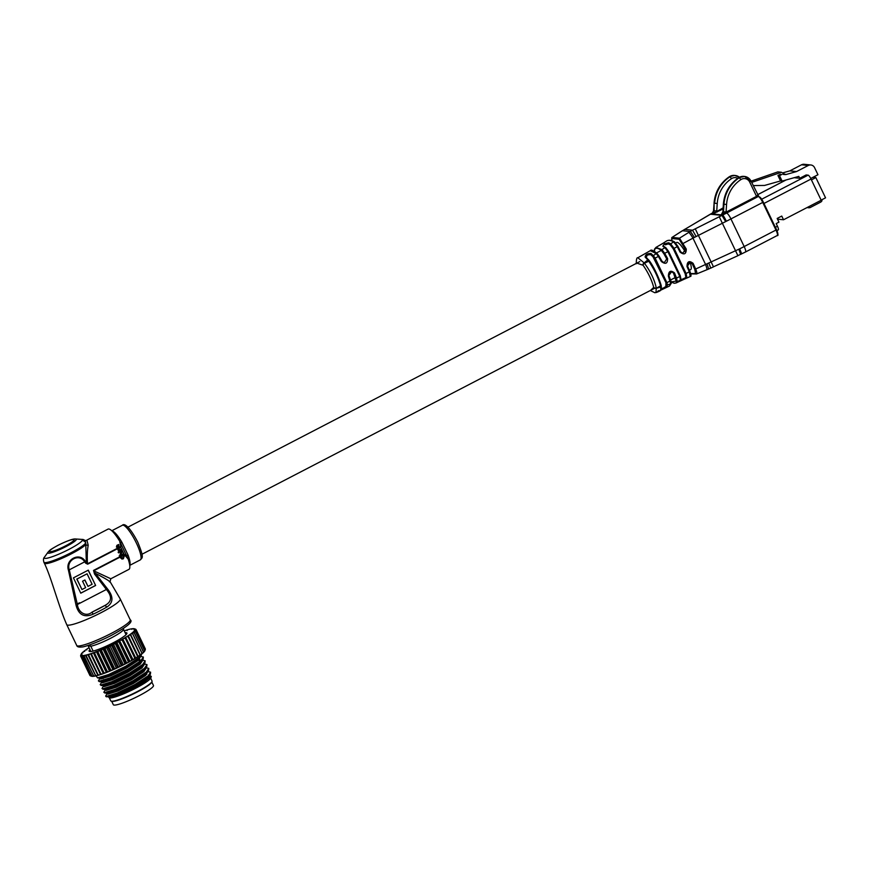 <?xml version="1.0" encoding="UTF-8"?>
<svg xmlns="http://www.w3.org/2000/svg" width="869" height="869" viewBox="0 0 869 869"><rect width="100%" height="100%" fill="white"/><g stroke="black" fill="none" stroke-linecap="round" stroke-linejoin="round"><path stroke-width="1.3" d="M675.702 242.962L676.647 242.473A15.262 3.357 62.6 0 1 685.304 251.988M690.029 262.188A15.262 3.357 62.6 0 1 690.703 269.553L689.399 270.226M85.716 563.21L84.771 562.058C79.676 552.738 65.686 559.994 69.324 570.064L77.45 604.835C78.297 612.048 85.749 617.522 92.125 612.091A27.515 3.845 -25.6 0 0 98.816 608.778A27.515 3.845 -25.6 0 0 104.975 605.421L106.876 607.04A29.633 4.139 154.4 0 1 100.239 610.668A29.633 4.139 154.4 0 1 93.026 614.231C84.282 617.881 78.623 614.883 76.048 605.215L68.455 570.26C64.849 559.43 79.839 551.706 85.379 561.483L87.682 564.187L85.716 563.21L86.335 562.623L85.749 542.929A4.236 4.106 -148.3 0 0 82.283 540.496L82.229 539.388M120.498 542.94L121.997 542.441L128.08 555.117A2.118 1.021 -20.3 0 0 126.907 556.312M116.913 545.33L118.76 544.494L119.14 547.079L117.38 545.938L117.206 547.742L116.424 546.959L116.913 545.33L116.424 546.959M119.02 547.068L117.141 545.906M119.249 540.464A22.67 4.986 -117.4 0 0 108.06 529.112L85.868 540.627L87.009 540.464L88.203 545.243C87.269 550.218 87.041 556.41 87.497 563.796L120.824 546.503L119.737 541.354M118.716 552.391L118.13 552.206L118.542 552.89M119.303 552.434L118.966 551.902L121.671 550.555L119.053 551.913L119.303 552.434L121.921 551.076L121.671 550.555M95.633 585.478L88.29 570.151L73.43 577.863L80.774 593.19L95.633 585.478L88.193 570.205M120.031 554.259L120.997 554.9L120.118 554.259L120.682 552.695L120.118 554.259M120.682 552.695L122.312 551.902L120.769 552.706M119.249 555.769L121.008 554.911L119.249 555.769L119.585 556.301L123.452 554.292L120.519 554.226M118.423 549.675L120.128 547.34L118.108 548.393L117.847 549.708L118.651 551.087L121.269 549.729L118.336 549.664M93.026 614.231L92.125 612.091L104.975 605.421C111.786 601.837 112.318 596.612 106.572 589.736L94.515 574.007L93.515 570.422L124.202 554.498L120.65 547.079L118.51 548.133M119.368 550.012L121.019 549.208M120.824 546.503L120.65 547.079M120.096 556.757L123.116 558.289L123.213 555.269L124.3 555.921L123.365 558.8L121.866 559.028L120.183 556.768L120.335 557.768M120.128 557.083L93.689 570.803L110.819 578.765L128.938 569.369A22.67 4.986 -117.4 0 0 128.177 559.093L127.841 558.267M128.177 559.093L124.202 554.498M109.483 581.85C110.385 581.513 105.66 578.656 95.286 573.258L93.515 570.422M84.858 540.268L85.749 542.929A23.311 3.259 154.4 0 1 70.943 552.771A23.311 3.259 154.4 0 1 43.884 562.221L44.373 563.242A23.311 3.259 154.4 0 0 45.21 563.633A23.311 3.259 154.4 0 0 71.432 553.792A23.311 3.259 154.4 0 0 85.857 544.45A2.118 1.64 179.3 0 0 88.203 545.243M94.515 574.007L95.286 573.258L107.506 588.9C113.611 596.688 113.394 602.738 106.876 607.04M86.531 540.42A2.118 2.031 -95.5 0 1 85.803 540.637L85.455 540.594A2.118 2.053 -71.7 0 1 85.455 540.583A2.118 2.053 -71.7 0 0 87.009 540.464M68.455 570.26L85.379 561.483M127.08 556.812L120.346 542.756M80.741 593.125L95.503 585.467M87.096 573.801L76.809 579.058L81.958 589.54L85.64 587.64L82.555 581.198L84.912 579.981L87.997 586.412L92.114 584.272L87.096 573.801L76.939 579.069L81.958 589.54M84.814 580.036L87.997 586.412M122.16 559.06L120.476 557.779M122.105 558.517L123.116 558.289L123.854 556.041L123.3 555.28M120.606 554.237L121.638 554.585L120.606 554.237L122.312 551.902M121.551 554.574L123.202 553.77M118.868 550.392L117.934 549.719L118.597 548.133M117.337 547.752L116.62 546.981M117.869 544.841L117.206 545.363M118.162 544.863L118.76 544.494M119.14 547.079L118.499 547.177M118.597 546.644L119.01 545.928L118.684 546.579L117.782 545.71L119.01 545.928L118.108 545.547M661.059 288.421L663.166 288.182L665.86 286.488L665.947 282.675L652.912 256.659L650.555 254.53L647.296 255.073L646.178 257.354A0.847 0.728 -49.2 0 0 646.004 257.094L645.971 257.061M655.584 292.592L656.345 292.234M657.54 291.669L659.332 290.833M659.897 290.691L656.497 292.495L658.539 290.637L659.973 290.724M659.984 290.518L669.543 286.01L670.738 283.848L667.381 284.989L666.957 286.857C664.166 288.758 662.08 289.649 660.69 289.54L660.788 287.052L656.312 288.269L655.921 292.451L654.857 292.744L650.316 290.507M723.041 208.994L711.928 214.285L723.117 207.876M726.636 212.938L721.27 215.251L726.049 212.155L756.53 196.351L749.697 182.077A6.355 6.137 95.9 0 0 740.942 179.568A31.784 30.687 95.9 0 0 726.571 204.432L726.071 211.949A6.355 6.137 -84.1 0 1 726.049 212.155L726.636 212.938L757.116 197.122L756.53 196.351L757.822 195.34L759.234 196.926M690.377 276.418A0.847 0.826 -122.5 0 1 690.236 276.494L689.356 271.975L686.988 266.501C687.151 261.406 689.204 260.352 693.114 263.34L692.18 263.633L690.182 262.199L687.498 266.012L689.932 271.454C691.181 274.984 691.322 276.646 690.377 276.418L679.623 281.284L680.525 280.274L677.212 281.523L675.952 283.012L685.793 278.504A0.847 0.826 -111.2 0 1 684.761 278.091L685.891 277.396L685.163 273.681L673.269 248.849L670.314 244.895L668.359 243.874L665.296 244.819M674.507 272.931L673.54 273.127L671.618 271.693L668.837 275.495L671.15 282.729A0.847 0.793 -170.2 0 1 670.738 283.848L668.359 276.114C668.641 270.987 670.683 269.933 674.507 272.931L676.538 278.069L679.797 276.505L667.87 251.63L664.883 247.622L662.841 246.264C663.373 244.504 665.339 243.342 668.728 242.766L670.662 243.82L673.66 241.886C670.596 240.159 668.152 239.909 666.327 241.137C668.543 239.801 671.248 240.04 674.453 241.843L674.453 241.843A0.847 0.793 117.8 0 1 674.789 242.212L680.699 251.814L682.795 253.27L685.38 249.446L679.167 239.268A0.847 0.804 111.2 0 1 679.504 238.182L690.171 231.523L682.491 230.73L672.063 237.411L679.504 238.182L686.271 249.055C686.238 254.161 684.185 255.193 680.112 252.162L677.244 246.687L674.072 248.371L686.108 273.507L689.932 271.454L687.542 266.044L686.988 266.501M685.163 273.681L686.108 273.507L686.944 277.798A0.847 0.826 -131.5 0 1 685.891 277.396M662.841 246.264A0.847 0.793 118.1 0 1 663.601 246.231L665.752 247.622A0.847 0.75 126.4 0 1 665.991 247.915L668.587 251.358L664.666 253.281L667.577 258.451C667.674 263.611 665.6 264.643 661.374 261.536L658.387 256.464L655.139 258.093L666.936 282.718L670.759 280.47L671.248 283.251L669.543 286.01M665.947 282.675L666.936 282.718L667.381 284.989A0.847 0.782 4.2 0 1 666.327 284.652M693.114 263.34L695.667 269.021L705.585 264.458L692.973 238.139L682.534 243.776M725.648 221.595L721.976 215.403L722.682 215.045A36.031 5.029 -25.6 0 0 726.571 213.068A6.355 1.401 -117.4 0 1 730.938 218.912L744.179 246.546L775.974 230.046L762.743 202.423L730.938 218.912A42.385 5.92 154.4 0 1 726.365 221.237L692.973 238.139A6.355 0.826 -121.3 0 0 688.704 232.425M671.976 237.443L672.063 237.411A0.847 0.826 73.4 0 0 671.77 238.508L671.813 240.702L671.976 237.443L680.818 231.719A6.355 1.803 -122.8 0 1 681.068 231.632M663.058 243.407L663.286 243.135A0.847 0.826 48.5 0 1 663.373 243.07L655.921 247.426L661.928 249.62L664.883 247.622A0.847 0.75 126.4 0 1 665.752 247.622L668.587 251.358L680.351 275.918L679.797 276.505L680.525 280.274A0.847 0.815 -148.8 0 0 680.927 279.937L679.732 281.219A0.847 0.826 -123.2 0 1 679.623 281.284M661.548 250.663A0.847 0.739 129 0 1 661.928 249.62L664.666 253.281L663.927 253.835L661.548 250.663C657.898 247.719 655.552 247.48 654.498 249.935L654.607 251.499M666.338 241.126A0.847 0.826 57.5 0 0 666.327 241.126L663.286 243.135A0.847 0.826 48.5 0 0 663.101 243.385M677.244 246.687L673.66 241.886A0.847 0.793 117.8 0 1 674.453 241.843L677.907 246.351L677.244 246.687M670.314 244.895A0.847 0.782 120.9 0 1 670.662 243.82L674.072 248.371L673.269 248.849M694.755 269.271L695.667 269.021C696.884 271.899 697.199 273.529 696.623 273.931A0.847 0.826 -106.6 0 1 696.558 273.952L696.558 273.952A0.847 0.826 -106.6 0 1 695.58 273.518L694.755 269.271L692.18 263.633L690.453 263.459M690.79 273.887L696.558 273.952L706.627 269.835A6.355 0.967 -112.2 0 0 706.736 269.825A6.355 0.967 -112.2 0 0 705.585 264.458L739.595 248.871A42.385 5.92 -25.6 0 0 744.179 246.546A6.355 1.401 -117.4 0 1 745.461 252.021L777.255 235.521A6.355 1.401 -117.4 0 0 775.974 230.046L776.495 229.644C778.189 234.109 778.439 236.064 777.255 235.521A6.355 1.401 -117.4 0 1 777.049 235.553M658.387 256.464L656.236 253.574L650.294 250.674L637.835 257.756L644.157 262.894L647.785 259.918L645.135 257.061C645.309 254.65 647.242 253.455 650.957 253.455L653.336 255.671L656.236 253.574A0.847 0.695 133.6 0 1 657.149 253.585L659.169 256.268L658.387 256.464M652.912 256.659A0.847 0.673 -44.2 0 1 653.336 255.671L655.139 258.093L654.476 258.745M675.571 278.145L676.538 278.069L677.212 281.523A0.847 0.815 -156.9 0 1 676.147 281.132L673.54 273.127M636.358 262.938L643.125 265.284C648.296 272.833 651.826 280.209 653.716 287.4L650.49 290.42M712.743 212.959A36.031 5.029 -25.6 0 0 711.092 213.85L684.707 229.383L692.539 230.198L721.976 215.403L710.429 214.208A6.355 2.238 -119.8 0 0 710.092 214.317L680.818 231.719M695.254 228.819L713.482 266.859L710.766 268.119L708.822 263.046M653.77 287.639A2.118 1.716 170.6 0 0 656.312 288.269L660.549 285.836C658.3 277.754 654.368 269.542 648.752 261.211L644.45 263.285C650.566 271.508 654.498 279.72 656.247 287.911A2.118 1.597 -12.5 0 1 653.716 287.4M684.348 229.503A6.355 2.368 -120 0 1 684.707 229.383L682.491 230.73A6.355 2.02 -123.2 0 0 682.176 230.839M694.266 237.367A6.355 0.608 -121 0 0 690.171 231.523L692.539 230.198L696.058 236.401M642.93 265.034A2.118 1.314 -37.7 0 1 644.157 262.894L644.45 263.285A2.118 1.162 144.1 0 0 643.125 265.284M726.365 221.237A6.355 0.641 -116.4 0 0 722.682 215.045L722.074 214.86M645.135 257.061A0.847 0.728 -49.2 0 1 646.004 257.094L649.599 261.091L648.752 261.211L647.785 259.918A0.847 0.597 -40.2 0 1 648.795 260.07L649.632 261.189C654.922 269.281 658.713 277.189 661.016 284.934A0.847 0.576 -15.4 0 1 661.092 285.097L661.092 285.097C657.931 275.495 654.107 267.489 649.599 261.091L649.632 261.189M741.355 254.03A6.355 0.641 -116.4 0 0 741.463 254.041A6.355 0.641 -116.4 0 0 739.595 248.871M740.638 254.378L738.878 249.218M713.46 266.805L737.911 255.703L719.26 216.783M710.69 268.087L708.311 269.184A6.355 0.75 -111.9 0 0 706.975 263.872M660.69 289.54A0.847 0.804 -162.3 0 0 661.135 289.062L661.331 286.303A0.847 0.728 -4.7 0 1 660.788 287.052L660.549 285.836A0.847 0.576 -15.4 0 0 661.092 285.097L661.331 286.303A0.847 0.728 -4.7 0 0 661.222 285.999M737.727 178.33A6.355 6.137 95.9 0 0 731.6 178.601A31.784 30.687 95.9 0 0 717.24 203.465L714.644 203.281A33.902 32.74 -84.1 0 1 729.971 176.755L729.417 176.7A33.902 32.74 95.9 0 0 714.101 203.216L713.525 210.732L714.144 210.798L714.101 203.216L713.59 210.743L711.928 213.839A0.847 0.695 -127.3 0 1 711.776 213.915L711.092 213.85A6.355 2.14 -118.5 0 0 710.777 213.937L710.092 214.317M681.861 279.394L684.761 278.091M668.576 251.391L680.297 275.853L680.938 279.123M650.294 250.674C651.055 249.37 653.336 250.348 657.149 253.585A0.847 0.695 133.6 0 1 657.301 253.824L662.037 261.297L664.231 262.764L666.74 258.929L663.927 253.835M679.167 239.268L671.77 238.508M671.161 281.871L676.147 281.132M689.888 271.41L690.649 275.321M690.703 273.561L695.58 273.518M668.837 275.495L668.359 276.114M662.037 261.297L661.374 261.536M667.577 258.451L666.74 258.929M668.728 242.766A0.847 0.804 113.3 0 0 668.359 243.874M687.498 266.012L687.542 266.044C687.183 263.503 688.063 262.221 690.182 262.199M677.896 246.372L680.72 251.814L680.112 252.162M686.271 249.055L683.653 249.262M665.86 286.488A0.847 0.815 29.7 0 0 666.957 286.857M650.957 253.455A0.847 0.75 126.9 0 0 650.555 254.53M717.305 211.971L716.719 211.2A6.355 6.137 -84.1 0 0 716.74 210.982L717.24 203.465M726.571 213.068L758.148 196.546A0.847 0.815 -84.1 0 1 758.594 196.459L758.594 196.459A0.847 0.815 -84.1 0 1 758.702 196.481M758.148 196.546L757.822 195.34L758.148 196.546L757.116 197.122M656.312 292.18L660.364 290.604M657.746 291.951L658.659 291.495M660.19 290.746L657.931 291.875M152.032 681.546L151.825 682.1A22.464 3.139 154.4 0 1 121.942 698.872A22.464 3.139 154.4 0 1 111.721 701.316L111.156 701.131A22.887 3.194 -25.6 0 0 121.584 698.633A22.887 3.194 -25.6 0 0 152.032 681.546A22.887 3.194 -25.6 0 0 152.042 681.046L150.674 678.189M109.331 697.84L110.754 700.827A22.887 3.194 -25.6 0 0 111.156 701.131M125.125 632.708A20.975 2.933 154.4 0 1 126.917 633.512A20.975 2.933 154.4 0 1 99.001 649.176A20.975 2.933 154.4 0 1 89.453 651.457A20.975 2.933 154.4 0 1 89.963 649.545M126.516 634.153A20.128 2.813 -25.6 0 0 125.647 633.805M151.315 676.506L150.782 677.972A23.311 3.259 154.4 0 1 119.77 695.374A23.311 3.259 154.4 0 1 110.743 697.97L119.531 695.222L140.061 685.185L151.315 676.506L149.653 675.256M147.209 677.353A23.311 3.259 154.4 0 1 148.186 677.168M141.832 653.933L139.225 657.453L125.82 666.208L108.538 674.561L97.665 677.896L95.992 675.886M101.108 677.972L99.978 678.83M97.534 677.896L100.076 678.048L98.393 680.905L99.251 681.209L110.124 677.874L127.406 669.521L140.821 660.766L143.352 657.04L140.593 656.334M143.352 657.04L143.135 659.082L141.039 661.244L127.634 669.988L110.352 678.341L99.479 681.687L98.393 680.905M100.598 678.993L102.412 677.69M101.89 681.883L100.207 684.696L101.065 684.989L111.938 681.654L129.22 673.301L142.635 664.557L145.166 660.82L142.407 660.114M145.166 660.82L144.949 662.873L142.853 665.024L129.448 673.779L112.166 682.132L101.282 685.467L100.207 684.696M103.704 685.674L102.021 688.476L102.879 688.78L113.752 685.445L131.034 677.092L144.439 668.337L146.98 664.611L144.211 663.905M146.98 664.611L146.763 666.653L144.667 668.815L131.252 677.559L113.98 685.913L103.096 689.247L102.021 688.476M105.518 689.454L103.835 692.256L104.682 692.56L115.566 689.226L132.848 680.872L146.253 672.128L148.795 668.391L146.025 667.685M148.795 668.391L148.577 670.444L146.481 672.595L133.066 681.35L115.794 689.704L104.91 693.038L103.835 692.256M141.267 660.364L139.268 660.766M139.496 661.233L140.528 661.016M107.332 693.234L105.649 696.047L106.496 696.351L117.38 693.006L134.652 684.663L148.067 675.908L150.609 672.182L147.839 671.476M147.372 672.128L148.002 672.063M150.609 672.182L150.391 674.225L148.295 676.386L134.88 685.13L117.608 693.484C109.19 696.84 105.323 697.655 105.996 695.928M95.188 652.163A29.883 4.171 -25.6 0 0 95.318 652.119L94.688 653.39A30.73 4.291 154.4 0 1 94.058 653.629L93.504 652.782A29.883 4.171 -25.6 0 0 95.188 652.163M89.062 647.677A29.883 4.171 -25.6 0 0 88.996 647.72L87.954 648.393A29.883 4.171 -25.6 0 0 86.607 649.295L85.727 649.925A29.883 4.171 -25.6 0 0 84.608 650.751L83.891 651.316A29.883 4.171 -25.6 0 0 83.011 652.043L82.946 652.847M83.011 652.043L82.479 652.543A29.883 4.171 -25.6 0 0 81.871 653.162L81.686 654.031M81.871 653.162L81.534 653.575A29.883 4.171 -25.6 0 0 81.197 654.085L80.893 655.02M80.6 655.791A30.73 4.291 154.4 0 1 80.621 655.66L81.056 654.411A29.883 4.171 -25.6 0 0 81.002 654.791L80.752 656.117M80.795 656.334A30.73 4.291 154.4 0 1 80.719 656.247L81.067 655.02A29.883 4.171 -25.6 0 0 81.284 655.28L80.795 656.334L90.039 675.637L91.256 676.093M90.039 675.637A30.73 4.291 -25.6 0 1 89.963 675.55L80.719 656.247M81.49 656.627A30.73 4.291 154.4 0 1 81.317 656.595L81.545 655.411A29.883 4.171 -25.6 0 0 82.044 655.519L81.49 656.627L90.734 675.93L92.016 676.343A29.883 4.171 154.4 0 1 91.56 676.234A29.883 4.171 154.4 0 1 91.517 676.223L90.561 675.897L81.317 656.595M91.517 676.223L90.561 675.897A30.73 4.291 -25.6 0 0 90.734 675.93M82.653 656.682A30.73 4.291 154.4 0 1 82.392 656.692L82.501 655.552A29.883 4.171 -25.6 0 0 83.272 655.53L82.653 656.682L91.908 675.984L93.244 676.343A29.883 4.171 154.4 0 1 92.483 676.375L91.636 675.995L82.392 656.692M84.282 656.497A30.73 4.291 154.4 0 1 83.924 656.551L83.913 655.465A29.883 4.171 -25.6 0 0 84.934 655.302L84.282 656.497L93.526 675.8L94.917 676.115A29.883 4.171 154.4 0 1 93.895 676.278L83.924 656.551M86.335 656.062A30.73 4.291 154.4 0 1 85.901 656.16L85.759 655.128A29.883 4.171 -25.6 0 0 87.019 654.824L86.335 656.062L95.59 675.365L96.991 675.647A29.883 4.171 154.4 0 1 95.731 675.941L85.901 656.16M88.79 655.389A30.73 4.291 154.4 0 1 88.28 655.541L87.997 654.563A29.883 4.171 -25.6 0 0 89.464 654.14L88.79 655.389L98.034 674.692L99.446 674.952A29.883 4.171 154.4 0 1 97.969 675.387L88.28 655.541M91.593 654.498A30.73 4.291 154.4 0 1 91.017 654.683L90.593 653.781A29.883 4.171 -25.6 0 0 92.255 653.227L91.593 654.498L100.837 673.801L102.227 674.04A29.883 4.171 154.4 0 1 100.565 674.594L91.017 654.683M100.261 673.986A30.73 4.291 -25.6 0 0 100.837 673.801M103.313 672.932A30.73 4.291 -25.6 0 0 103.943 672.693L105.29 672.932A29.883 4.171 154.4 0 1 103.476 673.605L94.058 653.629M103.943 672.693L94.688 653.39M98.034 652.108A30.73 4.291 154.4 0 1 97.361 652.369L96.665 651.598A29.883 4.171 -25.6 0 0 98.61 650.827L98.034 652.108L107.278 671.411L108.582 671.65A29.883 4.171 154.4 0 1 106.637 672.421L97.361 652.369M106.615 671.672A30.73 4.291 -25.6 0 0 107.278 671.411M101.564 650.653A30.73 4.291 154.4 0 1 100.858 650.946L100.033 650.24A29.883 4.171 -25.6 0 0 102.064 649.393L101.564 650.653L110.808 669.956L112.036 670.205A29.883 4.171 154.4 0 1 110.015 671.064L100.858 650.946M110.113 670.249A30.73 4.291 -25.6 0 0 110.808 669.956M105.214 649.056A30.73 4.291 154.4 0 1 104.486 649.382L103.552 648.741A29.883 4.171 -25.6 0 0 105.627 647.818L105.214 649.056L114.458 668.359L115.599 668.63A29.883 4.171 154.4 0 1 113.524 669.564L113.741 668.685L104.486 649.382M113.741 668.685A30.73 4.291 -25.6 0 0 114.458 668.359M108.918 647.351A30.73 4.291 154.4 0 1 108.19 647.698L107.137 647.123A29.883 4.171 -25.6 0 0 109.233 646.145L108.918 647.351L118.162 666.653L119.205 666.957A29.883 4.171 154.4 0 1 117.109 667.946L117.434 667.001L108.19 647.698M117.434 667.001A30.73 4.291 -25.6 0 0 118.162 666.653M112.612 645.569A30.73 4.291 154.4 0 1 111.895 645.928L110.743 645.417A29.883 4.171 -25.6 0 0 112.818 644.396L112.612 645.569L121.866 664.872L122.79 665.209A29.883 4.171 154.4 0 1 120.715 666.241L121.139 665.23L111.895 645.928M121.139 665.23A30.73 4.291 -25.6 0 0 121.866 664.872M116.24 643.733A30.73 4.291 154.4 0 1 115.534 644.103L114.295 643.657A29.883 4.171 -25.6 0 0 116.316 642.615L125.484 663.036L126.298 663.427A29.883 4.171 154.4 0 1 124.278 664.47L124.788 663.405L115.534 644.103M124.788 663.405A30.73 4.291 -25.6 0 0 125.484 663.036M119.716 641.887A30.73 4.291 154.4 0 1 119.053 642.256L117.749 641.854A29.883 4.171 -25.6 0 0 119.672 640.811L129.644 661.635A29.883 4.171 154.4 0 1 127.721 662.678L128.297 661.559L119.053 642.256M128.297 661.559A30.73 4.291 -25.6 0 0 128.96 661.19M122.996 640.062A30.73 4.291 154.4 0 1 122.366 640.42L121.019 640.073A29.883 4.171 -25.6 0 0 122.811 639.041L132.783 659.864A29.883 4.171 154.4 0 1 130.991 660.885L131.621 659.723L122.366 640.42M131.621 659.723A30.73 4.291 -25.6 0 0 132.24 659.365M126.005 638.28A30.73 4.291 154.4 0 1 125.44 638.628L124.05 638.313A29.883 4.171 -25.6 0 0 125.69 637.325L135.662 658.137A29.883 4.171 154.4 0 1 134.032 659.136L134.695 657.931L125.44 638.628M134.695 657.931A30.73 4.291 -25.6 0 0 135.26 657.583M128.71 636.586A30.73 4.291 154.4 0 1 128.21 636.912L126.809 636.629A29.883 4.171 -25.6 0 0 128.254 635.695L138.225 656.508A29.883 4.171 154.4 0 1 136.781 657.442L137.454 656.214L128.21 636.912M131.045 635A30.73 4.291 154.4 0 1 130.622 635.293L129.22 635.043A29.883 4.171 -25.6 0 0 130.459 634.174L140.43 654.987A29.883 4.171 154.4 0 1 139.192 655.856L139.866 654.596L130.622 635.293M132.979 633.555A30.73 4.291 154.4 0 1 132.642 633.827L131.262 633.577A29.883 4.171 -25.6 0 0 132.262 632.795L142.234 653.618A29.883 4.171 154.4 0 1 141.234 654.4L141.886 653.13L132.642 633.827M134.478 632.274A30.73 4.291 154.4 0 1 134.217 632.513L132.881 632.274A29.883 4.171 -25.6 0 0 133.62 631.589L143.602 652.402A29.883 4.171 154.4 0 1 142.853 653.086L143.472 651.815L134.217 632.513M135.51 631.176A30.73 4.291 154.4 0 1 135.347 631.383L134.065 631.133A29.883 4.171 -25.6 0 0 134.532 630.568L135.51 631.176L144.754 650.479L144.504 651.381A29.883 4.171 154.4 0 1 144.037 651.956L144.591 650.685L135.347 631.383M136.053 630.297A30.73 4.291 154.4 0 1 135.988 630.459L134.782 630.199A29.883 4.171 -25.6 0 0 134.977 629.753L136.053 630.297L145.297 649.599L144.949 650.566A29.883 4.171 154.4 0 1 144.917 650.675A29.883 4.171 154.4 0 1 144.754 651.011L145.232 649.762L135.988 630.459M145.232 649.762A30.73 4.291 -25.6 0 0 145.297 649.599L144.949 650.566M136.107 629.645A30.73 4.291 154.4 0 1 136.129 629.753L135.01 629.471A29.883 4.171 -25.6 0 0 134.934 629.156L136.107 629.645L145.351 648.947A30.73 4.291 -25.6 0 1 145.384 649.056L136.129 629.753M144.982 650.284L145.384 649.056M135.662 629.221A30.73 4.291 154.4 0 1 135.781 629.286L134.771 628.971A29.883 4.171 -25.6 0 0 134.434 628.798L135.662 629.221M134.445 628.808L134.434 628.798A29.883 4.171 -25.6 0 0 134.402 628.787L134.043 628.711A29.883 4.171 -25.6 0 0 133.413 628.656L132.859 628.678A29.883 4.171 -25.6 0 0 131.958 628.776L131.23 628.895A29.883 4.171 -25.6 0 0 130.089 629.123L129.177 629.341A29.883 4.171 -25.6 0 0 127.819 629.71L126.755 630.014A29.883 4.171 -25.6 0 0 125.19 630.514L124.278 630.959M134.945 629.058L134.043 628.711M133.641 629.08L132.859 628.678M131.871 629.341L131.23 628.895M127.135 630.59L126.755 630.014M86.607 649.295L86.813 649.958M150.391 674.225L147.035 678.254L134.858 686.249L119.162 693.896L109.277 696.971L105.649 696.047M90.495 650.653A20.128 2.813 -25.6 0 0 90.202 651.554M147.263 677.462A22.887 3.194 154.4 0 1 148.034 677.32M110.743 697.97L108.907 697.525L108.484 696.601M142.853 653.086L142.234 653.423M141.234 654.4L140.398 654.824M139.192 655.856L138.16 656.356M136.781 657.442L135.662 658.137M134.032 659.136L132.783 659.864M130.991 660.885L129.644 661.635M127.721 662.678L126.298 663.427M124.278 664.47L122.79 665.209M120.715 666.241L119.205 666.957M117.109 667.946L115.599 668.63M113.524 669.564L112.036 670.205M110.015 671.064L108.582 671.65M106.637 672.421L105.29 672.932M103.476 673.605L102.227 674.04M100.5 674.453L99.446 674.952M97.86 675.246L96.991 675.647M95.579 675.821L94.917 676.115M81.056 654.411L81.882 653.912L81.197 654.085M81.067 655.02L81.784 654.553L81.002 654.791M81.545 655.411L82.164 654.976L81.284 655.28M83.913 655.465L83.272 655.53M85.759 655.128L84.934 655.302M87.997 654.563L87.019 654.824M90.593 653.781L89.464 654.14M103.27 673.518L93.298 652.695L92.255 653.227M106.3 672.4L96.329 651.587L95.318 652.119M109.537 671.118L99.566 650.305L98.61 650.827M112.927 669.684L102.955 648.871L102.064 649.393M102.955 648.871L103.552 648.741M116.403 668.142L106.431 647.318L105.627 647.818M106.431 647.318L107.137 647.123M119.911 666.49L109.939 645.678L109.233 646.145M109.939 645.678L110.743 645.417M123.376 664.785L113.404 643.972L112.818 644.396M113.404 643.972L114.295 643.657M126.755 663.047L116.783 642.234L116.316 642.615M116.783 642.234L117.749 641.854M129.97 661.309L119.672 640.811M119.998 640.486L121.019 640.073M132.979 659.593L122.811 639.041M123.007 638.78L124.05 638.313M135.716 657.942L125.69 637.325M125.733 637.118L126.809 636.629M129.22 635.043L128.254 635.695M131.262 633.577L130.459 634.174M132.881 632.274L132.262 632.795M135.01 629.471L134.239 629.96L134.977 629.753M134.771 628.971L134.098 629.428L134.934 629.156M84.608 650.751L84.673 651.478M148.914 676.299L149.37 675.398M146.904 674.257L145.796 674.377M104.78 693.027L107.463 693.19L117.348 690.105L133.044 682.469L145.221 674.463L148.577 670.444M102.966 689.247L105.649 689.399L115.534 686.325L131.23 678.689L143.407 670.683L146.763 666.653M101.152 685.467L103.845 685.619L113.72 682.545L129.416 674.898L141.604 666.892L144.949 662.873M101.228 681.459L102.477 682.784L112.362 679.699L128.058 672.063L140.235 664.057L142.538 660.636L142.082 659.68M99.348 681.676L102.031 681.839L111.905 678.754L127.602 671.118L139.79 663.112L143.135 659.082M139.648 659.115L138.54 659.245M99.414 677.679L100.663 678.993L110.548 675.919L126.244 668.272L138.421 660.266L140.441 656.54M100.076 678.048L110.091 674.974L125.788 667.327L137.975 659.321L141.321 655.302M109.733 697.916L119.618 694.842L135.314 687.194L147.491 679.2L149.794 675.767L149.338 674.822M106.702 692.93L107.919 694.135L117.804 691.061L133.5 683.414L145.677 675.409L147.697 671.683M104.888 689.139L106.105 690.355L115.99 687.27L131.686 679.634L143.863 671.628L146.166 668.196L145.71 667.251M103.074 685.359L104.291 686.564L114.176 683.49L129.872 675.843L142.049 667.837L144.352 664.416L143.896 663.471M141.571 660.092L138.997 660.19M100.076 678.102L99.902 678.732M123.333 628.483L123.604 629.047A19.705 2.748 154.4 0 1 110.939 638.096A19.705 2.748 154.4 0 1 90.604 646.264L87.791 645.515M90.897 651.511L88.28 646.025M151.836 682.089L153.465 685.478A22.246 3.107 154.4 0 1 139.159 695.689A22.246 3.107 154.4 0 1 113.328 704.716L111.699 701.316M90.81 646.232L93.124 651.077M89.898 644.809L90.604 646.264M79.633 602.782L76.048 604.455M808.094 207.028L808.463 207.8L809.973 207.658L820.988 201.956L822.009 200.772L821.585 199.892M807.757 207.202L808.463 207.8M807.344 207.68L807.909 207.506M777.505 219.151L783.523 219.77L781.752 216.066L777.168 218.456L778.939 222.16L776.191 223.583L777.462 226.233A4.236 0.934 62.6 0 1 778.309 229.883A4.236 0.934 62.6 0 1 778.168 229.905M821.129 200.131L825.55 197.839L815.85 177.591L813.004 177.298L810.744 178.471M811.429 179.883L815.85 177.591M794.147 177.7L799.73 178.275L806.15 174.941L808.116 175.147A4.236 0.934 62.6 0 1 811.027 179.047L821.183 200.239L783.523 219.77M751.685 182.414L781.405 172.258L784.826 174.267A4.877 4.703 -84.1 0 1 783.262 174.419L784.826 174.582A4.877 4.703 95.9 0 0 786.391 174.419L796.515 171.573L808.257 165.479A4.877 4.703 -84.1 0 1 814.568 167.641L817.957 174.723L813.004 177.298M799.73 178.275L798.817 176.385L782.111 181.089L779.515 175.668L781.991 174.387M780.427 174.224L777.951 175.516L780.547 180.937L782.111 181.089M780.547 180.937L764.535 185.445L753.206 185.575M777.951 175.516L779.515 175.668M782.545 172.931L789.812 170.878L796.515 171.573M789.812 170.878L801.555 164.784A4.877 4.703 -84.1 0 1 804.14 164.284L810.842 164.98M751.088 181.154L777.831 171.888L781.405 172.258M67.815 625.159A29.665 4.139 154.4 0 1 66.739 624.648L76.722 645.461A29.665 4.139 -25.6 0 0 111.156 633.436A29.665 4.139 -25.6 0 0 130.231 619.825L120.259 599.013A29.665 4.139 154.4 0 1 101.184 612.623A29.665 4.139 154.4 0 1 67.815 625.159M58.212 545.232A13.698 1.912 -25.6 0 0 49.902 551.75A13.698 1.912 -25.6 0 0 65.316 545.96A13.698 1.912 -25.6 0 0 73.626 539.443A13.698 1.912 -25.6 0 0 58.212 545.232M47.947 552.249C50.25 549.849 49.261 550.186 58.082 545.254C67.489 540.692 73.333 538.606 75.603 538.986A15.816 2.205 154.4 0 1 66.109 546.525A15.816 2.205 154.4 0 1 47.947 552.249L44.493 557.105A21.193 2.955 -25.6 0 0 68.825 549.436A21.193 2.955 -25.6 0 0 82.283 540.496M136.4 543.103A19.498 4.291 -117.4 0 0 122.366 525.267C124.245 522.964 129.774 526.647 137.758 542.126C144.504 558.702 142.277 557.42 140.322 559.886A19.498 4.291 -117.4 0 0 136.4 543.103M111.895 530.872A19.498 4.291 62.6 0 1 121.997 542.441M118.108 548.393L87.682 564.187M76.048 605.215L107.506 588.9M124.745 554.683L123.832 555.161M123.355 555.41L120.661 556.812M128.08 555.117A19.498 4.291 62.6 0 1 129.72 565.208M75.603 538.986L83.185 539.497A4.236 4.16 101.7 0 0 82.609 539.421M712.743 213.893L721.107 214.882A0.847 0.695 -127.3 0 0 721.248 214.817L722.856 211.688L723.475 211.764L723.986 204.237L723.432 204.182L722.932 211.699A4.236 4.095 -84.1 0 1 720.716 215.197L721.27 215.251A4.236 4.095 95.9 0 0 723.475 211.764L726.071 211.949M759.463 196.948A5.507 1.217 62.6 0 1 763.254 202.01L776.517 229.655L763.275 202.064M776.517 229.688A5.507 1.217 62.6 0 1 777.483 234.413M716.74 210.982L714.144 210.798A4.236 4.095 95.9 0 1 711.928 214.285L711.385 214.23A4.236 4.095 -84.1 0 0 713.59 210.743M762.743 202.423A6.355 1.401 -117.4 0 0 758.376 196.568A0.847 0.815 -84.1 0 1 758.822 196.481L763.286 202.032L762.743 202.423M745.254 252.053A6.355 1.401 -117.4 0 0 745.461 252.021L737.89 255.649M708.213 269.184A6.355 0.75 -111.9 0 0 708.311 269.184L696.656 273.92M670.694 280.372L668.891 275.56C668.685 272.931 669.597 271.639 671.618 271.693M654.563 251.467L654.455 249.218A0.847 0.815 23.1 0 0 654.498 249.935M659.169 256.322L662.048 261.276L664.231 262.764M680.297 275.853L680.927 279.937M726.571 204.432L723.986 204.237A33.902 32.74 -84.1 0 1 739.302 177.721L738.759 177.667A33.902 32.74 95.9 0 0 723.432 204.182L723.432 204.172M731.6 178.601L729.971 176.755A8.473 8.179 -84.1 0 1 739.41 177.254M734.631 175.419A8.473 8.179 95.9 0 0 729.417 176.7L734.631 175.419L739.432 177.243M740.942 179.568L739.302 177.721A8.473 8.179 -84.1 0 1 750.979 181.067L749.697 182.077M743.962 176.385A8.473 8.179 95.9 0 0 738.759 177.667L744.516 176.44L751.055 181.1L758.822 196.535M722.932 211.699L723.356 204.172C724.388 192.853 729.493 184.022 738.683 177.678M729.341 176.711C720.162 183.055 715.057 191.886 714.025 203.205L714.101 203.205M786.043 179.981L757.594 194.743M761.711 199.218L808.116 175.147M811.027 179.047L763.97 203.455M775.398 227.309L777.462 226.233M783.262 174.419L784.826 174.582M784.826 174.267L786.391 174.419M801.555 164.784L808.257 165.479M661.276 250.446L656.453 252.944M639.79 261.591L127.949 527.146M675.332 277.526L670.586 279.992M653.901 288.649L141.995 554.237M44.373 563.242C51.499 577.983 58.484 605.91 66.739 624.648M43.884 562.221C43.2 559.799 43.396 558.094 44.493 557.105M130.231 619.825C133.413 621.628 127.2 626.766 111.59 635.261C97.839 642.43 84.575 646.949 82.197 646.96C78.938 647.372 77.102 646.873 76.722 645.461M122.366 525.267L111.775 530.763M120.259 599.013L110.037 581.611L110.819 578.765M140.322 559.886L129.742 565.371M83.185 539.497L85.455 540.594M119.824 541.539L121.649 545.341M125.918 554.259L127.754 558.083M689.584 276.842L685.999 278.428M637.835 257.756C636.803 257.387 636.282 259.397 636.26 263.763M712.819 212.84L710.777 213.937M671.205 282.056L674.246 283.261L675.963 283.001M654.455 249.218L655.943 247.415M679.732 281.219L679.96 280.198M658.767 245.764L664.437 242.505L664.296 243.418M147.187 677.288L147.469 677.874M144.917 650.675L145.221 649.827M102.694 677.614L103.15 678.559M147.524 671.042L147.98 671.987M140.267 655.899L140.724 656.845M123.583 629.504L126.059 634.663M785.837 180.046L757.572 194.699M778.309 229.883L776.94 230.589"/></g></svg>
